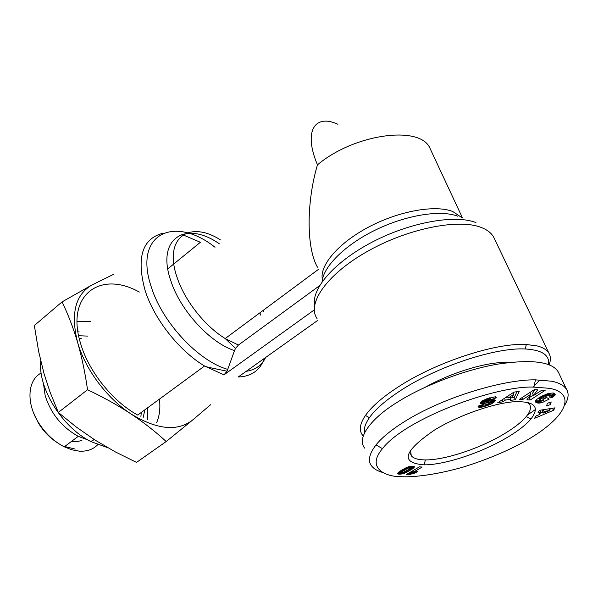 <?xml version="1.0" encoding="UTF-8"?>
<svg xmlns="http://www.w3.org/2000/svg" width="598" height="598" viewBox="0 0 598 598"><rect width="100%" height="100%" fill="white"/><g stroke="black" fill="none" stroke-linecap="round" stroke-linejoin="round"><path stroke-width="0.9" d="M399.935 476.613C387.205 476.755 365.348 468.989 382.466 448.642C405.541 418.593 496.048 385.351 533.909 387.123L549.674 388.334C576.45 393.394 567.906 416.724 525.642 440.95C507.455 451.034 486.63 459.75 463.166 467.09C432.212 475.888 409.802 477.436 399.935 476.613M382.742 472.502C377.749 471.112 374.094 468.996 371.769 466.141C367.583 461.222 368.996 454.151 376.007 444.927C381.868 437.609 391.458 429.775 404.779 421.426C444.792 396.384 505.131 379.274 535.434 379.85L551.797 381.232C559.324 382.825 564.28 385.613 566.665 389.59C569.012 393.648 568.474 398.634 565.05 404.562M220.341 239.813C188.871 219.735 163.127 238.124 177.187 277.704C184.775 300.704 204.965 326.224 225.199 338.55L238.415 345.053L235.515 348.38L234.506 350.6L227.068 371.209L223.981 374.864L314.286 309.899M139.312 292.086C100.621 270.147 65.563 294.627 80.446 342.998C88.347 371.029 112.454 401.28 137.697 415.072L204.561 366.006C179.183 350.869 154.105 319.093 145.09 290.434C136.209 257.626 142.212 238.55 163.082 233.198M317.747 320.401L238.206 377.002C251.496 376.478 260.197 370.289 264.309 358.426M113.68 274.273L91.711 285.111C75.176 294.881 70.489 314.025 77.65 342.549C85.215 369.272 106.818 398.208 130.79 413.794C156.669 429.618 177.18 431.771 192.332 420.274L210.675 404.689M363.24 436.032L362.44 435.067C358.86 430.246 359.869 423.705 365.46 415.453C371.724 406.543 382.698 396.997 398.388 386.824C435.882 362.253 495.847 342.534 526.3 344.493L537.176 345.936C543.089 347.453 547.02 349.912 548.979 353.306C550.803 356.565 550.84 360.422 549.091 364.9M364.586 432.758C363.696 428.594 365.311 423.563 369.415 417.666C375.544 409.054 386.218 399.838 401.43 390.016C437.811 366.297 495.779 347.214 525.321 348.978C542.124 349.987 549.876 355.219 548.56 364.69M540.091 379.917L532.938 387.138M147.482 419.789L147.422 407.941M159.449 399.113C160.488 408.105 159.539 415.991 156.586 422.786M425.627 387.033C452.798 371.821 489.171 361.162 508.412 362.56M79.168 338.139L81.246 338.423M78.644 335.747L87.779 336.098M43.49 383.662L45.164 395.577C50.875 413.637 61.908 427.219 78.271 436.331L87.921 439.956M92.099 440.704L93.288 440.823M410.482 450.189L411.282 455.698C413.031 457.956 416.462 459.309 421.583 459.765L425.38 459.922C444.314 460.116 478.243 449.068 502.26 435.008C513.204 428.639 521.202 422.487 526.247 416.544C530.291 411.626 531.428 407.642 529.664 404.592L526.868 402.103M505.489 438.454C480.045 453.269 444.224 464.952 424.161 464.848C399.778 462.949 403.396 451.243 435 429.723C457.776 415.902 491.033 403.956 512.456 401.886C534.335 400.69 540.51 406.386 530.979 418.981C525.582 425.245 517.091 431.741 505.489 438.454M41.165 373.047C27.762 379.85 25.946 402.349 38.19 422.128C45.059 433.191 53.753 441.421 64.278 446.826L71.902 449.823L79.287 451.161C86.994 451.595 93.131 449.449 97.698 444.71M238.415 345.053L319.541 285.702M317.448 267.216C306.049 247.161 306.654 201.048 317.471 164.839C303.246 131.388 314.555 113.478 337.937 124.272M91.711 285.111L62.08 301.878C68.067 314.271 73.262 327.824 77.65 342.549C81.896 357.41 85.193 373.145 87.532 389.747C103.058 397.079 117.477 405.1 130.79 413.794C143.939 422.599 155.742 431.846 166.192 441.541L192.332 420.274M87.532 389.747L58.32 412.448L50.015 391.996L44.073 373.757L38.668 351.609L34.34 325.536L62.08 301.878M166.192 441.541L136.523 462.396L115.362 451.924L95.119 440.128L76.118 426.912L58.32 412.448M77.082 321.403L90.754 321.634M79.13 331.195L77.807 330.993M40.724 360.96C37.824 388.102 62.057 427.271 90.903 441.593L107.722 447.708M141.263 412.463L140.889 416.784M144.91 409.78L143.079 417.853M364.802 448.223C356.049 438.304 371.149 418.301 397.027 402.424C420.671 387.078 463.114 369.953 497.872 364.107C531.988 359.077 552.118 361.708 558.285 371.986L566.665 389.59M535.576 409.413L527.361 415.117M487.318 398.574L495.413 396.773L496.198 397.917L490.659 399.703L490.151 399.172L488.349 399.509L485.98 400.757L493.836 399.733L495.039 399.957L495.166 400.929L492.042 403.545L486.765 405.773L481.652 407.171L478.901 407.26L478.056 406.162L483.386 404.368L483.393 404.786C483.049 405.227 484.051 405.16 486.398 404.569L489.119 403.284L489.037 402.596L482.205 403.68L480.882 403.59L480.381 402.895L482.556 400.735L487.318 398.574M537.632 389.851L533.566 395.517L541.893 390.143L545.159 390.359L530.202 400.002L526.913 399.815L530.867 394.261L522.659 399.576L519.326 399.389L534.35 389.634L537.632 389.851M551.169 401.908L550.541 404.547L546.669 405.96L547.275 403.329L551.169 401.908M553.456 410.333L534.59 418.308L536.025 415.961L539.097 414.728L540.689 412.142L538.051 412.657L539.486 410.318L555.049 407.843L553.456 410.333L552.485 408.247M553.27 392.976L554.652 393.671L555.183 394.628L551.947 397.64L549.353 397.02L550.638 395.726L548.986 395.233L545.092 396.594L540.353 399.307L539.972 400.6L542.349 400.787L544.001 399.957L542.82 399.217L546.475 397.386L549.166 399.12L541.728 402.828L537.699 403.03L535.449 401.819L535.666 400.555L536.787 399.352L542.147 396.018L548.418 393.484L553.27 392.976M519.273 391.249L515.394 399.628L510.191 400.533L511.006 399.135L505.31 400.122L502.911 401.804L497.768 402.693L513.772 392.191L519.273 391.249M397.894 472.973L401.572 470.178L408.03 466.933L411.544 466.156L414.302 466.634L413.98 467.651L411.985 469.243L404.547 473.235L399.225 474.184L397.917 473.878L397.894 472.973M422.143 467.053L413.42 472.173L417.509 471.613L415.132 473.003L408.382 474.819L406.177 474.663L419.467 466.844L422.143 467.053M480.381 403.059L480.553 403.433M480.463 402.648L480.882 403.59M480.725 402.237L481.353 403.68M480.942 402.005L481.689 403.695M481.308 401.654L482.205 403.68M481.756 401.28L482.825 403.628M481.786 401.28L482.511 401.183L483.55 403.53M482.511 401.183L483.326 401.056L484.365 403.403M483.326 401.056L484.253 400.884L485.292 403.231M484.253 400.884L485.89 400.548M486.181 400.981L487.019 402.873M487.146 400.877L487.953 402.701M487.796 400.75L488.618 402.611M488.185 400.667L489.037 402.596M488.431 400.615L489.358 402.686M478.131 406.139L478.557 407.111M478.37 406.057L478.901 407.26M478.706 405.945L479.327 407.365M479.103 405.81L479.798 407.395M479.566 405.653L480.321 407.365M480.134 405.466L480.934 407.29M480.807 405.242L481.652 407.171M481.584 404.973L482.474 406.991M482.466 404.682L483.386 406.767M483.76 405.025L484.41 406.49M484.985 404.936L485.524 406.162M485.232 404.883L485.763 406.087M486.249 404.614L486.765 405.773M487.183 404.3L487.699 405.451M488.043 403.942L488.573 405.138M488.828 403.508L489.403 404.809M490.353 404.398L489.314 402.065L490.173 404.472M489.314 402.065L490.188 401.647L491.227 403.979M490.188 401.647L491.003 401.213L492.042 403.545M491.003 401.213L491.735 400.772L492.774 403.104M491.735 400.772L492.401 400.324L493.44 402.656M494.053 402.185L493.014 399.853L492.416 400.316L493.455 402.648M493.649 399.748L494.539 401.744M494.21 399.756L494.912 401.325M494.666 399.823L495.166 400.929M494.8 399.853L495.226 400.81M495.122 400.04L495.308 400.466M485.344 399.329L485.98 400.757M485.501 399.262L486.099 400.6M486.196 398.986L486.72 400.152M486.869 398.731L487.363 399.853M487.856 398.395L488.349 399.509M488.192 398.275L488.701 399.412M489.015 398.021L489.545 399.217M489.56 397.849L490.151 399.172M489.702 397.805L490.33 399.202M489.882 397.752L490.607 399.374M495.735 396.878L496.198 397.917M495.959 396.997L496.243 397.64M535.046 389.679L532.512 393.237L533.566 395.517M521.83 397.76L522.659 399.576M530.022 392.438L530.867 394.261M528.423 397.692L529.155 397.73L530.202 400.002M529.155 397.73L533.341 395.031M549.577 402.484L550.541 404.547M539.867 413.472L542.715 412.269M549.36 409.458L552.066 408.314M539.822 410.258L540.689 412.142M535.367 401.564L535.591 402.058M535.367 401.325L535.808 402.275M535.434 401.034L536.1 402.484M535.464 400.929L536.219 402.551M535.606 400.667L536.556 402.716M535.681 400.533L536.907 402.85M535.875 400.608L537.296 402.955M536.264 400.712L537.699 403.03M536.668 400.787L538.14 403.074M537.101 400.832L538.499 403.089M537.46 400.847L537.961 400.847L538.992 403.082M537.961 400.847L538.529 400.824L539.568 403.059M538.529 400.824L539.187 400.772L540.218 403.007M539.187 400.772L539.897 400.697L540.936 402.932M540.809 400.839L541.728 402.828M543.612 399.135L546.751 397.565M543.492 398.881L544.001 399.957M538.731 397.947L539.785 400.368M538.761 397.924L539.77 400.092M538.992 397.775L539.919 399.77M539.389 397.528L540.256 399.397M539.501 397.461L540.353 399.307M539.979 397.184L540.801 398.956M540.577 396.848L541.369 398.567M541.317 396.452L542.094 398.133M542.199 395.988L542.969 397.648M543.216 395.502L543.978 397.132M543.32 395.45L544.083 397.079M544.344 394.986L545.092 396.594M545.271 394.598L546.011 396.182M546.109 394.261L546.849 395.839M546.856 393.985L547.604 395.577M547.514 393.761L548.276 395.375M548.202 393.551L548.986 395.233M548.762 393.394L549.599 395.173M549.166 393.282L550.07 395.218M549.427 393.222L550.422 395.353M549.495 393.207L550.556 395.465M550.481 395.3L551.947 397.64M550.9 395.405L551.55 394.994L552.597 397.236M551.55 394.994L552.216 394.538L553.27 396.773M552.216 394.538L552.791 394.104L553.845 396.339M552.791 394.104L553.262 393.701L554.316 395.943M553.262 393.701L554.548 395.712M553.883 393.2L554.877 395.315M554.391 393.484L555.086 394.957M554.802 393.813L555.183 394.628M554.892 393.903L555.198 394.553M510.483 397.991L514.347 397.326L515.394 399.628M514.347 397.326L516.956 391.645M502.051 399.883L502.911 401.804M504.48 398.29L505.31 400.122M510.303 397.603L511.006 399.135M505.564 397.58L508.173 397.132M397.715 473.362L397.917 473.878M397.737 473.295L397.984 473.915M397.872 473.025L398.268 474.035M398.111 472.704L398.679 474.124M398.485 472.338L399.225 474.184M398.844 472.039L399.703 474.199M398.881 472.009L399.464 472.001L400.339 474.184M399.464 472.001L400.107 471.949L400.981 474.139M400.107 471.949L400.772 471.859L401.647 474.042M401.871 472.749L402.327 473.908M402.589 472.637L403.03 473.736M403.306 472.413L403.747 473.519M403.471 472.345L403.912 473.459M404.084 472.076L404.547 473.235M404.719 471.755L405.205 472.973M405.399 471.396L405.907 472.659M406.109 471L406.64 472.315M406.864 470.566L407.41 471.927M407.657 470.095L408.217 471.493M408.486 469.587L409.062 471.03M409.353 469.034L409.951 470.514M409.436 468.982L410.026 470.469M410.116 468.496L410.736 470.043M411.985 469.243L411.103 467.053L410.505 467.449L411.387 469.632M411.103 467.053L411.641 466.679L412.523 468.869M411.641 466.679L412.62 468.795M411.738 466.604L412.328 466.163L413.218 468.354M412.934 466.171L413.666 467.972M413.405 466.223L413.98 467.651M413.614 466.276L414.108 467.494M413.995 466.403L414.302 467.165M412.844 470.738L413.42 472.173M407.911 473.646L408.382 474.819M408.636 473.212L409.159 474.506M409.398 472.764L409.974 474.207M410.153 472.323L410.796 473.93M410.886 471.897L411.611 473.691M411.364 471.613L412.149 473.549M411.977 471.246L412.844 473.392M412.044 471.209L412.702 471.082L413.577 473.25M413.898 472.046L414.332 473.123M414.668 471.859L415.132 473.003M542.812 409.787L542.102 410.938L543.111 413.121L549.809 410.422L549.054 408.793M33.481 412.65L38.436 423.13C43.392 431.21 49.641 437.691 57.176 442.587M64.689 446.512L75.169 449.068M543.283 409.712L544.113 411.506L543.111 413.121M549.809 410.422L544.113 411.506M507.732 396.153L508.524 397.909L512.09 397.289L513.884 394.194L513.151 392.594M513.884 394.194L508.524 397.909M409.869 466.403L410.37 467.643L409.742 467.696L409.279 466.545M410.056 466.365L410.37 467.643M400.675 470.746L401.482 472.712L403.052 472.51L408.957 469.295L410.594 467.696M400.981 470.544L401.378 472.51M401.056 470.499L401.624 472.158M401.4 470.282L401.692 472.099M401.893 469.983L402.499 471.501L402.02 471.837M402.529 469.617L403.119 471.097L402.499 471.501M403.321 469.168L403.897 470.611L403.119 471.097M404.248 468.66L404.809 470.065L403.897 470.611M405.033 468.256L405.571 469.617L404.809 470.065M405.825 467.868L406.348 469.168L405.571 469.617M406.52 467.554L407.021 468.802L406.348 469.168M407.089 467.307L407.574 468.518L407.021 468.802M407.156 467.277L407.574 468.518M408.053 466.926L408.516 468.092L407.642 468.488M408.8 466.679L409.256 467.823L408.516 468.092M409.742 467.696L409.256 467.823M71.334 441.533L76.948 441.69L81.904 440.39M317.037 318.584C306.692 303.709 326.635 274.542 366.851 251.706C406.917 228.78 458.218 218.3 481.166 227.434C487.228 229.767 491.421 233.056 493.761 237.286L494.628 239.095M314.623 305.085C311.326 288.52 334.798 261.535 372.539 241.928C410.198 222.269 454.951 214.263 475.933 222.576M219.331 243.797C185.589 220.086 155.824 238.236 170.879 280.963C180.334 310.489 210.115 342.804 234.506 350.6M215.018 247.266C174.123 214.742 133.055 233.706 151.354 287.182C162.372 322.718 198.79 361.416 227.86 369.4M263.583 311.61L263.135 310.414M223.981 374.864L204.561 366.006L207.947 367.224L227.068 371.209M322.382 279.662C319.265 265.676 338.057 243.251 368.435 227.173C398.739 211.034 435.15 204.516 452.761 211.505L461.858 217.65M322.083 281.815C323.241 266.648 344.867 244.918 375.439 230.013C405.967 215.071 440.629 209.524 457.821 216.237M430.896 150.262L429.925 148.184C420.274 124.937 354.24 133.773 317.471 164.839M246.189 371.328C255.294 369.953 261.782 365.333 265.654 357.469M181.867 234.386L200.39 242.287L167.799 268.861M259.846 312.851L260.713 315.131M485.277 400.675L486.316 403.022M478.751 405.93L479.379 407.373M382.466 448.642L376.007 444.927M533.909 387.123L535.434 379.85M493.955 237.683L548.979 353.306M525.321 348.978L526.3 344.493M425.38 459.922L424.161 464.848M411.282 455.698L410.228 453.105M235.515 348.38L225.199 338.55L318.345 269.459M429.925 148.184L462.441 217.851M369.415 417.666L365.46 415.453M90.903 441.593L93.916 439.366M526.247 416.544L530.979 418.981M488.454 400.608L489.396 402.746M64.278 446.826L78.271 436.331M529.664 404.592L528.722 402.536M38.436 423.13L38.19 422.128"/></g></svg>
